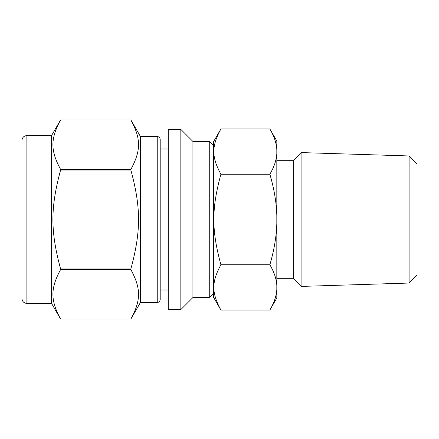 <?xml version="1.0" encoding="UTF-8"?>
<svg xmlns="http://www.w3.org/2000/svg" width="439" height="439" viewBox="0 0 439 439"><rect width="100%" height="100%" fill="white"/><g stroke="black" fill="none" stroke-linecap="round" stroke-linejoin="round"><path stroke-width="0.66" d="M60.593 169.399C50.364 150.522 50.364 138.812 60.593 119.94L130.866 119.94C141.095 138.812 141.095 150.522 130.866 169.399L60.593 169.399L60.593 170.041L130.866 170.041C141.095 207.79 141.095 231.21 130.866 268.959L60.593 268.959C50.364 231.21 50.364 207.79 60.593 170.041M26.889 135.558L51.577 135.558L60.593 119.94L130.866 119.94L140.453 136.545L140.453 302.455L130.866 319.06L60.593 319.06C50.364 300.188 50.364 288.478 60.593 269.601L130.866 269.601C141.095 288.478 141.095 300.188 130.866 319.06L60.593 319.06L51.577 303.442L26.889 303.442C23.887 303.146 22.241 301.5 21.95 298.504L21.95 140.496C22.241 137.5 23.887 135.854 26.889 135.558L26.889 303.442M168.241 129.39L168.241 309.61L180.835 309.61L180.835 129.39L168.241 129.39M130.866 169.399L130.866 170.041M130.866 268.959L130.866 269.601M60.593 268.959L60.593 269.601M180.835 129.39L192.93 141.484L192.93 297.516L180.835 309.61M192.93 141.484L209.721 141.484L209.721 297.516L192.93 297.516M213.667 293.565L209.721 297.516M51.577 135.558L51.577 303.442M140.453 136.545L157.239 136.545L157.239 302.455L140.453 302.455M157.239 136.545C159.022 136.705 160.01 137.692 160.202 139.509L160.202 299.491C160.01 301.308 159.022 302.295 157.239 302.455M168.241 290.009L160.202 290.009M269.875 128.962C274.172 136.348 276.482 143.235 276.822 149.628L276.822 140.99L269.875 128.962L220.91 128.962C211.477 146.269 211.477 156.921 220.91 174.228C211.477 208.849 211.477 230.151 220.91 264.772C211.477 282.079 211.477 292.731 220.91 310.038L213.667 297.494L213.667 141.506L220.91 128.962M276.822 149.628L276.822 153.562C276.482 159.955 274.172 166.842 269.875 174.228L220.91 174.228M269.875 174.228C274.172 189.006 276.482 202.78 276.822 215.565L276.822 223.435C276.482 236.22 274.172 249.994 269.875 264.772L220.91 264.772M269.875 264.772C274.172 272.158 276.482 279.045 276.822 285.438L276.822 289.372C276.482 295.765 274.172 302.652 269.875 310.038L220.91 310.038M276.822 153.562L276.822 215.565M276.822 223.435L276.822 285.438M276.822 289.372L276.822 298.01L269.875 310.038M276.822 160.306L293.609 160.306L293.609 278.694L276.822 278.694M293.609 160.306L301.094 152.58L301.094 286.42L293.609 278.694M409.099 283.045L417.05 274.836L417.05 164.164L409.099 155.955L409.099 283.045L301.094 286.42M213.667 145.435L209.721 141.484M160.202 148.991L168.241 148.991M409.099 155.955L301.094 152.58"/></g></svg>
